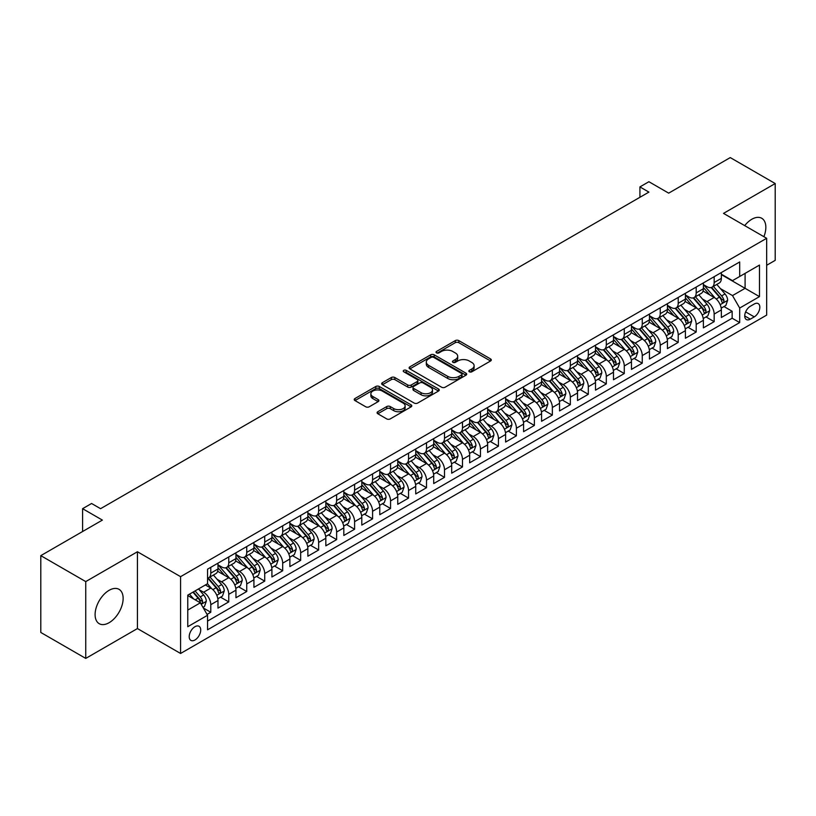 <?xml version="1.0" encoding="UTF-8"?>
<svg xmlns="http://www.w3.org/2000/svg" width="816" height="816" viewBox="0 0 816 816"><rect width="100%" height="100%" fill="white"/><g stroke="black" fill="none" stroke-linecap="round" stroke-linejoin="round"><path stroke-width="1.22" d="M469.353 371.8A1.744 1.01 0 0 0 471.821 371.8L490.579 360.978A2.499 1.438 0 0 0 491.303 359.958A2.499 1.438 0 0 0 490.579 358.938L458.816 340.609A2.499 1.438 0 0 0 455.287 340.609L436.529 351.431A1.744 1.01 0 0 0 436.019 352.145A1.744 1.01 0 0 0 436.529 352.859A1.744 1.01 0 0 0 439.008 352.859L441.425 351.451A7.987 4.61 0 0 1 452.727 351.451L455.369 352.981A7.987 4.61 0 0 1 457.705 356.245A7.987 4.61 0 0 1 455.369 359.499L452.941 360.907A1.744 1.01 0 0 0 452.431 361.621A1.744 1.01 0 0 0 452.941 362.335A1.744 1.01 0 0 0 455.41 362.335L457.837 360.927A7.987 4.61 0 0 1 469.139 360.927L471.781 362.457A7.987 4.61 0 0 1 474.116 365.721A7.987 4.61 0 0 1 471.781 368.975L469.353 370.382A1.744 1.01 0 0 0 468.843 371.096A1.744 1.01 0 0 0 469.353 371.8L469.353 370.382M109.12 622.7A19.829 11.455 120 0 0 122.074 605.227A19.829 11.455 120 0 0 119.034 589.336A19.829 11.455 120 0 0 109.12 590.315A19.829 11.455 120 0 0 96.166 607.787A19.829 11.455 120 0 0 99.205 623.679A19.829 11.455 120 0 0 109.12 622.7M763.898 236.701A19.829 11.455 120 0 0 761.746 218.27A19.829 11.455 120 0 0 751.832 219.249A19.829 11.455 120 0 0 744.702 225.614M194.963 639.979A8.14 4.702 120 0 0 200.277 632.808A8.14 4.702 120 0 0 199.033 626.29A8.14 4.702 120 0 0 194.963 626.698A8.14 4.702 120 0 0 189.649 633.869A8.14 4.702 120 0 0 190.893 640.387A8.14 4.702 120 0 0 194.963 639.979M377.818 411.713A2.499 1.438 0 0 0 377.084 412.733A2.499 1.438 0 0 0 377.818 413.753L386.723 418.904A2.499 1.438 0 0 0 390.252 418.904L411.08 406.878A2.499 1.438 0 0 0 411.805 405.858A2.499 1.438 0 0 0 411.08 404.838L379.318 386.498A2.499 1.438 0 0 0 375.788 386.498L354.96 398.524A2.499 1.438 0 0 0 354.226 399.544A2.499 1.438 0 0 0 354.96 400.564L365.721 406.776A2.499 1.438 0 0 0 369.25 406.776L378.165 401.635A2.499 1.438 0 0 0 378.899 400.615A2.499 1.438 0 0 0 378.165 399.595L372.83 396.515A6.671 3.856 0 0 1 370.872 393.781A6.671 3.856 0 0 1 374.993 390.221A6.671 3.856 0 0 1 382.265 391.058L403.186 403.135A6.671 3.856 0 0 1 405.134 405.858A6.671 3.856 0 0 1 401.013 409.418A6.671 3.856 0 0 1 393.74 408.581L390.252 406.572A2.499 1.438 0 0 0 386.723 406.572L377.818 411.713L377.818 413.753M766.663 265.282L775.2 260.355L775.2 183.539L730.259 157.59L668.681 193.147L648.904 181.723L639.917 186.915L648.904 192.107L100.572 508.684L91.586 503.492L82.6 508.684L82.6 531.512M85.741 581.594L85.741 658.41L137.435 628.565L137.435 551.759L85.741 581.594L40.8 555.645L102.377 520.098L82.6 508.684M137.435 551.759L180.581 576.667L766.663 238.292L766.663 315.109L180.581 653.473L180.581 576.667M775.2 183.539L723.517 213.384L766.663 238.292M441.609 387.212A2.499 1.438 0 0 0 445.138 387.212L465.956 375.197A2.499 1.438 0 0 0 466.691 374.177A2.499 1.438 0 0 0 465.956 373.157L434.194 354.817A2.499 1.438 0 0 0 430.664 354.817L409.846 366.843A2.499 1.438 0 0 0 409.112 367.853A2.499 1.438 0 0 0 409.846 368.873L441.609 387.212M404.45 372.188A1.744 1.01 0 0 1 406.225 372.433L406.225 370.352L438.518 388.997A2.499 1.438 0 0 1 439.253 390.017A2.499 1.438 0 0 1 438.518 391.037L417.69 403.053A2.499 1.438 0 0 1 414.161 403.053L382.398 384.724L382.398 382.684A2.499 1.438 0 0 0 381.674 383.704A2.499 1.438 0 0 0 382.398 384.724M382.398 382.684L391.313 377.533A2.499 1.438 0 0 1 394.842 377.533L407.725 384.968A2.499 1.438 0 0 0 411.254 384.968L417.17 381.562A2.499 1.438 0 0 0 417.894 380.542A2.499 1.438 0 0 0 417.17 379.522L403.757 371.78A1.744 1.01 0 0 1 403.247 371.066A1.744 1.01 0 0 1 404.318 370.138A1.744 1.01 0 0 1 406.225 370.352M85.741 658.41L40.8 632.461L40.8 555.645M207.05 614.417L210.783 612.265L203.317 607.961M199.073 589.631L203.592 592.232A10.169 5.875 60 0 1 210.783 604.687L217.974 600.535L217.974 608.114L228.755 601.892L220.575 597.169M217.056 579.248L221.564 581.859A10.169 5.875 60 0 1 228.755 594.313L235.946 590.162L235.946 597.74L246.738 591.508L238.558 586.786M235.028 568.874L239.547 571.475A10.169 5.875 60 0 1 246.738 583.93L253.929 579.778L253.929 587.357L264.721 581.135L256.54 576.412M253.011 558.491L257.519 561.102A10.169 5.875 60 0 1 264.721 573.556L271.912 569.405L271.912 576.983L282.693 570.751L274.513 566.029M270.994 548.107L275.502 550.718A10.169 5.875 60 0 1 282.693 563.173L289.884 559.021L289.884 566.6L300.676 560.368L292.495 555.645M288.966 537.734L293.485 540.335A10.169 5.875 60 0 1 300.676 552.789L307.867 548.638L307.867 556.216L318.648 549.994L310.468 545.272M306.949 527.35L311.457 529.961A10.169 5.875 60 0 1 318.648 542.416L325.839 538.264L325.839 545.843L336.631 539.611L328.45 534.888M324.921 516.977L329.44 519.578A10.169 5.875 60 0 1 336.631 532.032L343.822 527.881L343.822 535.459L354.603 529.237L346.423 524.515M342.904 506.593L347.412 509.204A10.169 5.875 60 0 1 354.603 521.659L361.794 517.507L361.794 525.086L372.586 518.854L364.405 514.131M360.876 496.21L365.395 498.821A10.169 5.875 60 0 1 372.586 511.275L379.777 507.124L379.777 514.702L390.558 508.47L382.378 503.747M378.859 485.836L383.367 488.437A10.169 5.875 60 0 1 390.558 500.902L397.749 496.74L397.749 504.319L408.541 498.097L400.36 493.374M396.831 475.453L401.35 478.064A10.169 5.875 60 0 1 408.541 490.518L415.732 486.367L415.732 493.945L426.513 487.713L418.333 482.99M414.814 465.079L419.322 467.68A10.169 5.875 60 0 1 426.513 480.134L433.704 475.983L433.704 483.562L444.496 477.34L436.315 472.617M432.786 454.696L437.305 457.307A10.169 5.875 60 0 1 444.496 469.761L451.687 465.61L451.687 473.188L462.478 466.956L454.298 462.233M450.769 444.322L455.277 446.923A10.169 5.875 60 0 1 462.478 459.377L469.669 455.226L469.669 462.805L480.451 456.572L472.27 451.85M468.751 433.939L473.26 436.54A10.169 5.875 60 0 1 480.451 449.004L487.642 444.842L487.642 452.421L498.433 446.199L490.253 441.476M486.724 423.555L491.242 426.166A10.169 5.875 60 0 1 498.433 438.62L505.624 434.469L505.624 442.048L516.406 435.815L508.225 431.093M504.706 413.182L509.215 415.783A10.169 5.875 60 0 1 516.406 428.237L523.597 424.085L523.597 431.664L534.388 425.442L526.208 420.719M522.679 402.798L527.197 405.409A10.169 5.875 60 0 1 534.388 417.863L541.579 413.712L541.579 421.291L552.361 415.058L544.18 410.336M540.661 392.425L545.17 395.026A10.169 5.875 60 0 1 552.361 407.48L559.552 403.328L559.552 410.907L570.343 404.675L562.163 399.952M558.634 382.041L563.152 384.642A10.169 5.875 60 0 1 570.343 397.106L577.534 392.955L577.534 400.523L588.316 394.301L580.135 389.579M576.616 371.657L581.125 374.269A10.169 5.875 60 0 1 588.316 386.723L595.507 382.571L595.507 390.15L606.298 383.918L598.118 379.195M594.589 361.284L599.107 363.885A10.169 5.875 60 0 1 606.298 376.339L613.489 372.188L613.489 379.766L624.271 373.544L616.09 368.822M612.571 350.9L617.08 353.512A10.169 5.875 60 0 1 624.271 365.966L631.462 361.814L631.462 369.393L642.253 363.161L634.073 358.438M630.544 340.527L635.062 343.128A10.169 5.875 60 0 1 642.253 355.582L649.444 351.431L649.444 359.009L660.236 352.777L652.055 348.055M648.526 330.143L653.045 332.744A10.169 5.875 60 0 1 660.236 345.209L667.427 341.057L667.427 348.626L678.208 342.404L670.028 337.681M666.509 319.76L671.017 322.371A10.169 5.875 60 0 1 678.208 334.825L685.399 330.674L685.399 338.252L696.191 332.02L688.01 327.298M684.481 309.386L689 311.987A10.169 5.875 60 0 1 696.191 324.442L703.382 320.29L703.382 327.869L714.163 321.647L714.163 314.068A10.169 5.875 -120 0 0 706.972 301.614L702.464 299.003M705.983 316.924L714.163 321.647M217.974 600.535A10.169 5.875 -120 0 0 210.783 588.081L205.387 584.97M235.946 590.162A10.169 5.875 -120 0 0 228.755 577.708L217.637 571.282M253.929 579.778A10.169 5.875 -120 0 0 246.738 567.324L235.62 560.908M271.912 569.405A10.169 5.875 -120 0 0 264.721 556.951L253.592 550.525M289.884 559.021A10.169 5.875 -120 0 0 282.693 546.567L271.575 540.151M307.867 548.638A10.169 5.875 -120 0 0 300.676 536.183L289.558 529.768M325.839 538.264A10.169 5.875 -120 0 0 318.648 525.81L307.53 519.384M343.822 527.881A10.169 5.875 -120 0 0 336.631 515.426L325.513 509.011M361.794 517.507A10.169 5.875 -120 0 0 354.603 505.053L343.485 498.627M379.777 507.124A10.169 5.875 -120 0 0 372.586 494.669L361.468 488.254M397.749 496.74A10.169 5.875 -120 0 0 390.558 484.286L379.44 477.87M415.732 486.367A10.169 5.875 -120 0 0 408.541 473.912L397.423 467.486M433.704 475.983A10.169 5.875 -120 0 0 426.513 463.529L415.395 457.113M451.687 465.61A10.169 5.875 -120 0 0 444.496 453.155L433.378 446.729M469.669 455.226A10.169 5.875 -120 0 0 462.478 442.772L451.36 436.356M487.642 444.842A10.169 5.875 -120 0 0 480.451 432.388L469.333 425.972M505.624 434.469A10.169 5.875 -120 0 0 498.433 422.015L487.315 415.589M523.597 424.085A10.169 5.875 -120 0 0 516.406 411.631L505.288 405.215M541.579 413.712A10.169 5.875 -120 0 0 534.388 401.258L523.27 394.832M559.552 403.328A10.169 5.875 -120 0 0 552.361 390.874L541.243 384.458M577.534 392.955A10.169 5.875 -120 0 0 570.343 380.491L559.225 374.075M595.507 382.571A10.169 5.875 -120 0 0 588.316 370.117L577.198 363.691M613.489 372.188A10.169 5.875 -120 0 0 606.298 359.734L595.18 353.318M631.462 361.814A10.169 5.875 -120 0 0 624.271 349.36L613.153 342.934M649.444 351.431A10.169 5.875 -120 0 0 642.253 338.977L631.135 332.561M667.427 341.057A10.169 5.875 -120 0 0 660.236 328.593L649.118 322.177M685.399 330.674A10.169 5.875 -120 0 0 678.208 318.22L667.09 311.794M703.382 320.29A10.169 5.875 -120 0 0 696.191 307.836L685.073 301.42M754.259 304.001L750.302 306.286A7.885 4.549 120 0 0 745.151 313.232A7.885 4.549 120 0 0 746.365 319.546A7.885 4.549 120 0 0 750.302 319.148L754.259 316.873A7.885 4.549 120 0 0 759.4 309.927A7.885 4.549 120 0 0 758.197 303.603A7.885 4.549 120 0 0 754.259 304.001M187.772 610.093L200.359 602.82L207.55 615.274L207.55 629.809L739.694 322.575L739.694 308.05L732.503 295.586L720.436 288.629M207.55 615.274L187.772 626.698L187.772 595.139L207.55 583.726L207.55 569.191L739.694 261.956L739.694 276.491L759.472 265.078L759.472 296.626L739.694 308.05M217.974 564.835L221.564 566.906A10.169 5.875 60 0 0 226.654 567.416L233.845 563.264A10.169 5.875 -120 0 0 235.946 558.603L235.946 552.789M235.946 554.452L239.547 556.532A10.169 5.875 60 0 0 244.627 557.032L251.818 552.881A10.169 5.875 -120 0 0 253.929 548.23L253.929 542.416M253.929 544.078L257.519 546.149A10.169 5.875 60 0 0 262.609 546.659L269.8 542.507A10.169 5.875 -120 0 0 271.912 537.846L271.912 532.032M271.912 533.695L275.502 535.775A10.169 5.875 60 0 0 280.592 536.275L287.783 532.124A10.169 5.875 -120 0 0 289.884 527.473L289.884 521.659M289.884 523.311L293.485 525.392A10.169 5.875 60 0 0 298.564 525.892L305.755 521.74A10.169 5.875 -120 0 0 307.867 517.089L307.867 511.275M307.867 512.938L311.457 515.008A10.169 5.875 60 0 0 316.547 515.518L323.738 511.367A10.169 5.875 -120 0 0 325.839 506.705L325.839 500.891M325.839 502.554L329.44 504.635A10.169 5.875 60 0 0 334.519 505.135L341.71 500.983A10.169 5.875 -120 0 0 343.822 496.332L343.822 490.518M343.822 492.181L347.412 494.251A10.169 5.875 60 0 0 352.502 494.761L359.693 490.61A10.169 5.875 -120 0 0 361.794 485.948L361.794 480.134M361.794 481.797L365.395 483.878A10.169 5.875 60 0 0 370.474 484.378L377.665 480.226A10.169 5.875 -120 0 0 379.777 475.575L379.777 469.761M379.777 471.424L383.367 473.494A10.169 5.875 60 0 0 388.457 473.994L395.648 469.843A10.169 5.875 -120 0 0 397.749 465.191L397.749 459.377M397.749 461.04L401.35 463.111A10.169 5.875 60 0 0 406.429 463.621L413.62 459.469A10.169 5.875 -120 0 0 415.732 454.808L415.732 448.994M415.732 450.656L419.322 452.737A10.169 5.875 60 0 0 424.412 453.237L431.603 449.086A10.169 5.875 -120 0 0 433.704 444.434L433.704 438.62M433.704 440.283L437.305 442.354A10.169 5.875 60 0 0 442.384 442.864L449.575 438.712A10.169 5.875 -120 0 0 451.687 434.051L451.687 428.237M451.687 429.899L455.277 431.98A10.169 5.875 60 0 0 460.367 432.48L467.558 428.329A10.169 5.875 -120 0 0 469.669 423.677L469.669 417.863M469.669 419.526L473.26 421.597A10.169 5.875 60 0 0 478.349 422.096L485.54 417.945A10.169 5.875 -120 0 0 487.642 413.294L487.642 407.48M487.642 409.142L491.242 411.213A10.169 5.875 60 0 0 496.322 411.723L503.513 407.572A10.169 5.875 -120 0 0 505.624 402.91L505.624 397.096M505.624 398.759L509.215 400.84A10.169 5.875 60 0 0 514.304 401.339L521.495 397.188A10.169 5.875 -120 0 0 523.597 392.537L523.597 386.723M523.597 388.385L527.197 390.456A10.169 5.875 60 0 0 532.277 390.966L539.468 386.815A10.169 5.875 -120 0 0 541.579 382.153L541.579 376.339M541.579 378.002L545.17 380.083A10.169 5.875 60 0 0 550.259 380.582L557.45 376.431A10.169 5.875 -120 0 0 559.552 371.78L559.552 365.966M559.552 367.628L563.152 369.699A10.169 5.875 60 0 0 568.232 370.199L575.423 366.047A10.169 5.875 -120 0 0 577.534 361.396L577.534 355.582M577.534 357.245L581.125 359.315A10.169 5.875 60 0 0 586.214 359.825L593.405 355.674A10.169 5.875 -120 0 0 595.507 351.013L595.507 345.199M595.507 346.861L599.107 348.942A10.169 5.875 60 0 0 604.187 349.442L611.378 345.29A10.169 5.875 -120 0 0 613.489 340.639L613.489 334.825M613.489 336.488L617.08 338.558A10.169 5.875 60 0 0 622.169 339.068L629.36 334.917A10.169 5.875 -120 0 0 631.462 330.256L631.462 324.442M631.462 326.104L635.062 328.185A10.169 5.875 60 0 0 640.142 328.685L647.333 324.533A10.169 5.875 -120 0 0 649.444 319.882L649.444 314.068M649.444 315.731L653.045 317.801A10.169 5.875 60 0 0 658.124 318.301L665.315 314.15A10.169 5.875 -120 0 0 667.427 309.499L667.427 303.685M667.427 305.347L671.017 307.418A10.169 5.875 60 0 0 676.107 307.928L683.298 303.776A10.169 5.875 -120 0 0 685.399 299.115L685.399 293.311M685.399 294.964L689 297.044A10.169 5.875 60 0 0 694.079 297.544L701.27 293.393A10.169 5.875 -120 0 0 703.382 288.742L703.382 282.928M207.55 621.088L732.146 318.22L732.146 311.263L721.354 317.495L721.354 309.917A10.169 5.875 -120 0 0 714.163 297.463L703.045 291.037M703.382 284.59L706.972 286.661A10.169 5.875 -120 0 0 712.062 287.171A10.169 5.875 -120 0 0 714.163 282.509L714.163 276.695M712.062 287.171L719.253 283.019A10.169 5.875 -120 0 0 721.354 278.358L721.354 272.544M210.783 567.324L210.783 573.138A10.169 5.875 60 0 1 208.672 577.789A10.169 5.875 60 0 1 207.55 578.207M208.672 577.789L215.863 573.638A10.169 5.875 -120 0 0 217.974 568.987L217.974 563.173M228.755 556.94L228.755 562.754A10.169 5.875 60 0 1 226.654 567.416M246.738 546.567L246.738 552.381A10.169 5.875 60 0 1 244.627 557.032M264.721 536.183L264.721 541.997A10.169 5.875 60 0 1 262.609 546.659M282.693 525.81L282.693 531.624A10.169 5.875 60 0 1 280.592 536.275M300.676 515.426L300.676 521.24A10.169 5.875 60 0 1 298.564 525.892M318.648 505.043L318.648 510.857A10.169 5.875 60 0 1 316.547 515.518M336.631 494.669L336.631 500.483A10.169 5.875 60 0 1 334.519 505.135M354.603 484.286L354.603 490.1A10.169 5.875 60 0 1 352.502 494.761M372.586 473.912L372.586 479.726A10.169 5.875 60 0 1 370.474 484.378M390.558 463.529L390.558 469.343A10.169 5.875 60 0 1 388.457 473.994M408.541 453.155L408.541 458.959A10.169 5.875 60 0 1 406.429 463.621M426.513 442.772L426.513 448.586A10.169 5.875 60 0 1 424.412 453.237M444.496 432.388L444.496 438.202A10.169 5.875 60 0 1 442.384 442.864M462.478 422.015L462.478 427.829A10.169 5.875 60 0 1 460.367 432.48M480.451 411.631L480.451 417.445A10.169 5.875 60 0 1 478.349 422.096M498.433 401.258L498.433 407.062A10.169 5.875 60 0 1 496.322 411.723M516.406 390.874L516.406 396.688A10.169 5.875 60 0 1 514.304 401.339M534.388 380.491L534.388 386.305A10.169 5.875 60 0 1 532.277 390.966M552.361 370.117L552.361 375.931A10.169 5.875 60 0 1 550.259 380.582M570.343 359.734L570.343 365.548A10.169 5.875 60 0 1 568.232 370.199M588.316 349.36L588.316 355.164A10.169 5.875 60 0 1 586.214 359.825M606.298 338.977L606.298 344.791A10.169 5.875 60 0 1 604.187 349.442M624.271 328.593L624.271 334.407A10.169 5.875 60 0 1 622.169 339.068M642.253 318.22L642.253 324.034A10.169 5.875 60 0 1 640.142 328.685M660.236 307.836L660.236 313.65A10.169 5.875 60 0 1 658.124 318.301M678.208 297.463L678.208 303.266A10.169 5.875 60 0 1 676.107 307.928M696.191 287.079L696.191 292.893A10.169 5.875 60 0 1 694.079 297.544M696.191 324.442L696.191 332.02M678.208 334.825L678.208 342.404M660.236 345.209L660.236 352.777M642.253 355.582L642.253 363.161M624.271 365.966L624.271 373.544M606.298 376.339L606.298 383.918M588.316 386.723L588.316 394.301M570.343 397.106L570.343 404.675M552.361 407.48L552.361 415.058M534.388 417.863L534.388 425.442M516.406 428.237L516.406 435.815M498.433 438.62L498.433 446.199M480.451 449.004L480.451 456.572M462.478 459.377L462.478 466.956M444.496 469.761L444.496 477.34M426.513 480.134L426.513 487.713M408.541 490.518L408.541 498.097M390.558 500.902L390.558 508.47M372.586 511.275L372.586 518.854M354.603 521.659L354.603 529.237M336.631 532.032L336.631 539.611M318.648 542.416L318.648 549.994M300.676 552.789L300.676 560.368M282.693 563.173L282.693 570.751M264.721 573.556L264.721 581.135M246.738 583.93L246.738 591.508M228.755 594.313L228.755 601.892M210.783 604.687L210.783 612.265M200.359 602.82L187.772 595.558M732.503 295.586L745.09 288.323L745.09 273.38L759.472 265.078M721.354 274.625L759.472 296.626M721.354 274.207L732.503 280.643L739.694 276.491M137.435 628.565L180.581 653.473M639.917 186.915L639.917 197.299M723.965 306.541L732.146 311.263M732.146 318.22L739.694 322.575M470.057 372.055L471.781 371.056A7.987 4.61 0 0 0 474.116 367.792L474.116 365.721M457.705 356.245L457.705 358.316A7.987 4.61 0 0 1 455.369 361.58L453.645 362.579M490.538 360.998L458.816 342.679A2.499 1.438 0 0 0 455.287 342.679L437.233 353.104M465.956 373.157L465.956 375.197L434.194 356.888A2.499 1.438 0 0 0 430.664 356.888L409.877 368.893M461.55 374.891A1.744 1.01 0 0 0 462.06 374.177A1.744 1.01 0 0 0 461.55 373.463L433.663 357.367A1.744 1.01 0 0 0 431.195 357.367L428.635 358.836A7.987 4.61 0 0 0 426.299 362.1A7.987 4.61 0 0 0 428.635 365.364L447.698 376.36A7.987 4.61 0 0 0 458.99 376.36L461.55 374.891L461.55 376.961A1.744 1.01 0 0 0 462.06 376.247L462.06 374.177M426.299 362.1L426.299 364.181A7.987 4.61 0 0 0 428.635 367.435L428.635 365.364M461.55 376.961L458.99 378.44A7.987 4.61 0 0 1 447.698 378.44L428.635 367.435M382.439 384.734L391.313 379.613L391.313 377.533M417.894 380.542L417.894 382.622A2.499 1.438 0 0 1 417.17 383.632L411.254 387.049A2.499 1.438 0 0 1 407.725 387.049L394.842 379.613A2.499 1.438 0 0 0 391.313 379.613M406.225 372.433L438.488 391.058M421.097 392.69A6.671 3.856 0 0 0 428.369 393.526A6.671 3.856 0 0 0 432.49 389.966A6.671 3.856 0 0 0 430.532 387.243L423.167 382.99A2.499 1.438 0 0 0 419.638 382.99L413.722 386.396A2.499 1.438 0 0 0 412.998 387.416A2.499 1.438 0 0 0 413.722 388.436L421.097 392.69L421.097 394.771A6.671 3.856 0 0 0 428.369 395.607A6.671 3.856 0 0 0 432.49 392.037L432.49 389.966M412.998 387.416L412.998 389.497A2.499 1.438 0 0 0 413.722 390.517L413.722 388.436M421.097 394.771L413.722 390.517M405.134 405.858L405.134 407.939A6.671 3.856 0 0 1 401.013 411.499A6.671 3.856 0 0 1 393.74 410.662L390.252 408.653A2.499 1.438 0 0 0 386.723 408.653L377.849 413.773M370.872 393.781L370.872 395.862A6.671 3.856 0 0 0 372.83 398.585L372.83 396.515M378.134 401.645L372.83 398.585M411.08 404.838L411.08 406.878L379.318 388.579A2.499 1.438 0 0 0 375.788 388.579L354.991 400.585M721.201 308.132L725.852 305.449L727.648 300.257A6.742 3.886 -120 0 0 725.026 293.933L716.805 284.427M715.163 298.115L705.422 286.834A19.451 11.23 -120 0 0 703.382 284.702M709.818 294.953L704.371 288.64A16.147 9.323 -120 0 0 703.382 287.558M711.144 287.538L719.447 297.157A6.742 3.886 60 0 1 721.854 301.798C722.864 303.144 723.588 302.736 724.006 300.543A6.742 3.886 -120 0 0 721.609 295.902L713.398 286.396M711.634 287.375L720.559 297.707A3.437 1.979 60 0 1 721.426 299.054L724.006 300.543M721.854 301.798L722.344 302.593M703.229 318.515L707.87 315.833L709.665 310.641A6.742 3.886 -120 0 0 707.044 304.317L698.833 294.8M697.19 308.499L687.449 297.218A19.451 11.23 -120 0 0 685.399 295.076M691.846 305.327L686.399 299.023A16.147 9.323 -120 0 0 685.399 297.942M693.161 297.911L701.474 307.53A6.742 3.886 60 0 1 703.871 312.171C704.891 313.528 705.605 313.109 706.034 310.927A6.742 3.886 -120 0 0 703.627 306.286L695.416 296.779M693.651 297.758L702.576 308.091A3.437 1.979 60 0 1 703.443 309.437L706.034 310.927M703.871 312.171L704.361 312.977M685.246 328.889L689.897 326.206L691.693 321.025A6.742 3.886 -120 0 0 689.071 314.69L680.85 305.184M679.208 318.872L669.467 307.591A19.451 11.23 -120 0 0 667.427 305.459M673.863 315.71L668.416 309.397A16.147 9.323 -120 0 0 667.427 308.315M675.189 308.295L683.492 317.914A6.742 3.886 60 0 1 685.899 322.555C686.909 323.911 687.633 323.493 688.051 321.31A6.742 3.886 -120 0 0 685.654 316.669L677.433 307.153M675.679 308.132L684.604 318.475A3.437 1.979 60 0 1 685.471 319.811L688.051 321.31M685.899 322.555L686.389 323.35M667.274 339.272L671.915 336.59L673.71 331.398A6.742 3.886 -120 0 0 671.089 325.074L662.878 315.568M661.225 329.256L651.484 317.975A19.451 11.23 -120 0 0 649.444 315.833M655.891 326.094L650.444 319.78A16.147 9.323 -120 0 0 649.444 318.699M657.206 318.668L665.519 328.287A6.742 3.886 60 0 1 667.916 332.928C668.936 334.285 669.65 333.877 670.079 331.684A6.742 3.886 -120 0 0 667.672 327.043L659.461 317.536M657.696 318.515L666.621 328.848A3.437 1.979 60 0 1 667.488 330.194L670.079 331.684M667.916 332.928L668.406 333.734M649.291 349.656L653.942 346.973L655.738 341.782A6.742 3.886 -120 0 0 653.116 335.458L644.895 325.941M643.253 339.629L633.512 328.358A19.451 11.23 -120 0 0 631.462 326.216M637.908 336.467L632.461 330.164A16.147 9.323 -120 0 0 631.462 329.072M639.234 329.052L647.537 338.671A6.742 3.886 60 0 1 649.944 343.312C650.954 344.668 651.668 344.25 652.096 342.067A6.742 3.886 -120 0 0 649.699 337.426L641.478 327.91M639.724 328.889L648.649 339.232A3.437 1.979 60 0 1 649.516 340.568L652.096 342.067M649.944 343.312L650.434 344.107M631.319 360.029L635.96 357.347L637.755 352.155A6.742 3.886 -120 0 0 635.134 345.831L626.923 336.325M625.27 350.013L615.529 338.732A19.451 11.23 -120 0 0 613.489 336.6M619.936 346.851L614.479 340.537A16.147 9.323 -120 0 0 613.489 339.456M621.251 339.425L629.564 349.054A6.742 3.886 60 0 1 631.961 353.695C632.971 355.042 633.695 354.634 634.124 352.441A6.742 3.886 -120 0 0 631.717 347.8L623.506 338.293M621.741 339.272L630.666 349.605A3.437 1.979 60 0 1 631.533 350.951L634.124 352.441M631.961 353.695L632.451 354.491M613.336 370.413L617.987 367.73L619.783 362.539A6.742 3.886 -120 0 0 617.151 356.215L608.94 346.698M607.298 360.397L597.557 349.115A19.451 11.23 -120 0 0 595.507 346.973M601.953 357.224L596.506 350.921A16.147 9.323 -120 0 0 595.507 349.84M603.279 349.809L611.582 359.428A6.742 3.886 60 0 1 613.989 364.069C614.999 365.425 615.713 365.007 616.141 362.824A6.742 3.886 -120 0 0 613.744 358.183L605.523 348.677M603.758 349.656L612.694 359.989A3.437 1.979 60 0 1 613.55 361.335L616.141 362.824M613.989 364.069L614.479 364.864M595.364 380.786L600.005 378.104L601.8 372.912A6.742 3.886 -120 0 0 599.179 366.588L590.968 357.082M589.315 370.77L579.574 359.489A19.451 11.23 -120 0 0 577.534 357.357M583.981 367.608L578.524 361.294A16.147 9.323 -120 0 0 577.534 360.213M585.296 360.193L593.609 369.811A6.742 3.886 60 0 1 596.006 374.452C597.016 375.809 597.74 375.391 598.169 373.208A6.742 3.886 -120 0 0 595.762 368.567L587.551 359.05M585.786 360.029L594.711 370.372A3.437 1.979 60 0 1 595.578 371.708L598.169 373.208M596.006 374.452L596.496 375.248M577.381 391.17L582.022 388.487L583.828 383.296A6.742 3.886 -120 0 0 581.196 376.972L572.985 367.465M571.343 381.154L561.602 369.872A19.451 11.23 -120 0 0 559.552 367.73M565.998 377.992L560.551 371.678A16.147 9.323 -120 0 0 559.552 370.597M567.314 370.566L575.627 380.185A6.742 3.886 60 0 1 578.034 384.826C579.044 386.182 579.758 385.764 580.186 383.581A6.742 3.886 -120 0 0 577.789 378.94L569.568 369.434M567.803 370.413L576.739 380.746A3.437 1.979 60 0 1 577.595 382.092L580.186 383.581M578.034 384.826L578.524 385.631M559.399 401.543L564.05 398.871L565.845 393.679A6.742 3.886 -120 0 0 563.224 387.345L555.013 377.839M553.36 391.527L543.619 380.256A19.451 11.23 -120 0 0 541.579 378.114M548.015 388.365L542.569 382.061A16.147 9.323 -120 0 0 541.579 380.97M549.341 380.95L557.644 390.568A6.742 3.886 60 0 1 560.051 395.209C561.061 396.566 561.785 396.148 562.204 393.965A6.742 3.886 -120 0 0 559.807 389.324L551.596 379.807M549.831 380.786L558.756 391.129A3.437 1.979 60 0 1 559.623 392.465L562.204 393.965M560.051 395.209L560.541 396.005M541.426 411.927L546.067 409.244L547.873 404.053A6.742 3.886 -120 0 0 545.241 397.729L537.03 388.222M535.388 401.911L525.647 390.629A19.451 11.23 -120 0 0 523.597 388.498M530.043 398.749L524.596 392.435A16.147 9.323 -120 0 0 523.597 391.354M531.359 391.323L539.672 400.952A6.742 3.886 60 0 1 542.069 405.593C543.089 406.939 543.803 406.531 544.231 404.338A6.742 3.886 -120 0 0 541.824 399.697L533.613 390.191M531.848 391.17L540.784 401.503A3.437 1.979 60 0 1 541.64 402.849L544.231 404.338M542.069 405.593L542.558 406.388M523.444 422.311L528.095 419.628L529.89 414.436A6.742 3.886 -120 0 0 527.269 408.112L519.047 398.596M517.405 412.294L507.664 401.013A19.451 11.23 -120 0 0 505.624 398.871M512.06 409.122L506.614 402.818A16.147 9.323 -120 0 0 505.624 401.737M513.386 401.707L521.689 411.325A6.742 3.886 60 0 1 524.096 415.966C525.106 417.323 525.83 416.905 526.249 414.722A6.742 3.886 -120 0 0 523.852 410.081L515.641 400.574M513.876 401.554L522.801 411.886A3.437 1.979 60 0 1 523.668 413.233L526.249 414.722M524.096 415.966L524.586 416.762M505.471 432.684L510.112 430.001L511.907 424.81A6.742 3.886 -120 0 0 509.286 418.486L501.075 408.979M499.433 422.668L489.692 411.386A19.451 11.23 -120 0 0 487.642 409.255M494.088 419.506L488.641 413.192A16.147 9.323 -120 0 0 487.642 412.111M495.404 412.09L503.717 421.709A6.742 3.886 60 0 1 506.114 426.35C507.134 427.706 507.848 427.288 508.276 425.105A6.742 3.886 -120 0 0 505.869 420.464L497.658 410.948M495.893 411.927L504.818 422.27A3.437 1.979 60 0 1 505.685 423.606L508.276 425.105M506.114 426.35L506.603 427.145M487.489 443.068L492.14 440.385L493.935 435.193A6.742 3.886 -120 0 0 491.314 428.869L483.092 419.353M481.45 433.051L471.709 421.77A19.451 11.23 -120 0 0 469.669 419.628M476.105 429.889L470.659 423.575A16.147 9.323 -120 0 0 469.669 422.494M477.431 422.464L485.734 432.082A6.742 3.886 60 0 1 488.141 436.723C489.151 438.08 489.875 437.662 490.294 435.479A6.742 3.886 -120 0 0 487.897 430.838L479.675 421.331M477.921 422.311L486.846 432.643A3.437 1.979 60 0 1 487.713 433.99L490.294 435.479M488.141 436.723L488.631 437.529M469.516 453.441L474.157 450.769L475.952 445.577A6.742 3.886 -120 0 0 473.331 439.243L465.12 429.736M463.468 443.425L453.727 432.154A19.451 11.23 -120 0 0 451.687 430.012M458.133 440.263L452.686 433.959A16.147 9.323 -120 0 0 451.687 432.868M459.449 432.847L467.762 442.466A6.742 3.886 60 0 1 470.159 447.107C471.179 448.463 471.893 448.045 472.321 445.862A6.742 3.886 -120 0 0 469.914 441.221L461.703 431.705M459.938 432.684L468.863 443.027A3.437 1.979 60 0 1 469.73 444.363L472.321 445.862M470.159 447.107L470.648 447.902M451.534 463.825L456.185 461.142L457.98 455.95A6.742 3.886 -120 0 0 455.359 449.626L447.137 440.12M445.495 453.808L435.754 442.527A19.451 11.23 -120 0 0 433.704 440.395M440.15 450.646L434.704 444.332A16.147 9.323 -120 0 0 433.704 443.251M441.476 443.221L449.779 452.849A6.742 3.886 60 0 1 452.186 457.49C453.196 458.837 453.91 458.429 454.339 456.236A6.742 3.886 -120 0 0 451.942 451.595L443.72 442.088M441.966 443.068L450.891 453.4A3.437 1.979 60 0 1 451.758 454.747L454.339 456.236M452.186 457.49L452.676 458.286M433.561 474.208L438.202 471.526L439.997 466.334A6.742 3.886 -120 0 0 437.376 460.01L429.165 450.493M427.513 464.192L417.772 452.911A19.451 11.23 -120 0 0 415.732 450.769M422.178 461.02L416.721 454.716A16.147 9.323 -120 0 0 415.732 453.625M423.494 453.604L431.807 463.223A6.742 3.886 60 0 1 434.204 467.864C435.214 469.22 435.938 468.802 436.366 466.619A6.742 3.886 -120 0 0 433.959 461.978L425.748 452.472M423.983 453.451L432.908 463.784A3.437 1.979 60 0 1 433.775 465.13L436.366 466.619M434.204 467.864L434.693 468.659M415.579 484.582L420.23 481.899L422.025 476.707A6.742 3.886 -120 0 0 419.393 470.383L411.182 460.877M409.54 474.565L399.799 463.284A19.451 11.23 -120 0 0 397.749 461.152M404.195 471.403L398.749 465.089A16.147 9.323 -120 0 0 397.749 464.008M405.521 463.988L413.824 473.606A6.742 3.886 60 0 1 416.231 478.247C417.241 479.604 417.955 479.186 418.384 477.003A6.742 3.886 -120 0 0 415.987 472.362L407.765 462.845M406.001 463.825L414.936 474.167A3.437 1.979 60 0 1 415.793 475.504L418.384 477.003M416.231 478.247L416.721 479.043M397.606 494.965L402.247 492.283L404.042 487.091A6.742 3.886 -120 0 0 401.421 480.767L393.21 471.25M391.558 484.949L381.817 473.668A19.451 11.23 -120 0 0 379.777 471.526M386.223 481.787L380.766 475.473A16.147 9.323 -120 0 0 379.777 474.392M387.539 474.361L395.852 483.98A6.742 3.886 60 0 1 398.249 488.621C399.259 489.977 399.983 489.559 400.411 487.376A6.742 3.886 -120 0 0 398.004 482.735L389.793 473.229M388.028 474.208L396.953 484.541A3.437 1.979 60 0 1 397.82 485.887L400.411 487.376M398.249 488.621L398.738 489.427M379.624 505.339L384.265 502.666L386.07 497.474A6.742 3.886 -120 0 0 383.438 491.14L375.227 481.634M373.585 495.322L363.844 484.051A19.451 11.23 -120 0 0 361.794 481.909M368.24 492.16L362.794 485.857A16.147 9.323 -120 0 0 361.794 484.765M369.556 484.745L377.869 494.363A6.742 3.886 60 0 1 380.276 499.004C381.286 500.361 382 499.943 382.429 497.76A6.742 3.886 -120 0 0 380.032 493.119L371.81 483.602M370.046 484.582L378.981 494.924A3.437 1.979 60 0 1 379.838 496.261L382.429 497.76M380.276 499.004L380.766 499.8M361.641 515.722L366.292 513.04L368.087 507.848A6.742 3.886 -120 0 0 365.466 501.524L357.255 492.017M355.603 505.706L345.862 494.425A19.451 11.23 -120 0 0 343.822 492.293M350.258 502.544L344.811 496.23A16.147 9.323 -120 0 0 343.822 495.149M351.584 495.118L359.887 504.747A6.742 3.886 60 0 1 362.294 509.388C363.304 510.734 364.028 510.326 364.446 508.133A6.742 3.886 -120 0 0 362.049 503.492L353.838 493.986M352.073 494.965L360.998 505.298A3.437 1.979 60 0 1 361.865 506.644L364.446 508.133M362.294 509.388L362.783 510.184M343.669 526.106L348.31 523.423L350.115 518.231A6.742 3.886 -120 0 0 347.483 511.907L339.272 502.391M337.63 516.089L327.889 504.808A19.451 11.23 -120 0 0 325.839 502.666M332.285 512.917L326.839 506.614A16.147 9.323 -120 0 0 325.839 505.522M333.601 505.502L341.914 515.12A6.742 3.886 60 0 1 344.311 519.761C345.331 521.118 346.045 520.7 346.474 518.517A6.742 3.886 -120 0 0 344.066 513.876L335.855 504.37M334.091 505.349L343.026 515.681A3.437 1.979 60 0 1 343.883 517.028L346.474 518.517M344.311 519.761L344.801 520.557M325.686 536.479L330.337 533.797L332.132 528.605A6.742 3.886 -120 0 0 329.511 522.281L321.29 512.774M319.648 526.463L309.907 515.182A19.451 11.23 -120 0 0 307.867 513.05M314.303 523.301L308.856 516.987A16.147 9.323 -120 0 0 307.867 515.906M315.629 515.885L323.932 525.504A6.742 3.886 60 0 1 326.339 530.145C327.349 531.502 328.073 531.083 328.491 528.901A6.742 3.886 -120 0 0 326.094 524.26L317.883 514.743M316.118 515.722L325.043 526.065A3.437 1.979 60 0 1 325.91 527.401L328.491 528.901M326.339 530.145L326.828 530.941M307.714 546.863L312.355 544.18L314.15 538.988A6.742 3.886 -120 0 0 311.528 532.664L303.317 523.148M301.675 536.846L291.934 525.565A19.451 11.23 -120 0 0 289.884 523.423M296.33 533.674L290.884 527.371A16.147 9.323 -120 0 0 289.884 526.289M297.646 526.259L305.959 535.877A6.742 3.886 60 0 1 308.356 540.518C309.376 541.875 310.09 541.457 310.519 539.274A6.742 3.886 -120 0 0 308.111 534.633L299.9 525.127M298.136 526.106L307.061 536.438A3.437 1.979 60 0 1 307.928 537.785L310.519 539.274M308.356 540.518L308.846 541.324M289.731 557.236L294.382 554.554L296.177 549.372A6.742 3.886 -120 0 0 293.556 543.038L285.335 533.531M283.693 547.22L273.952 535.949A19.451 11.23 -120 0 0 271.912 533.807M278.348 544.058L272.901 537.754A16.147 9.323 -120 0 0 271.912 536.663M279.674 536.642L287.977 546.261A6.742 3.886 60 0 1 290.384 550.902C291.394 552.259 292.118 551.84 292.536 549.658A6.742 3.886 -120 0 0 290.139 545.017L281.918 535.5M280.163 536.479L289.088 546.822A3.437 1.979 60 0 1 289.955 548.158L292.536 549.658M290.384 550.902L290.873 551.698M271.759 567.62L276.4 564.937L278.195 559.745A6.742 3.886 -120 0 0 275.573 553.421L267.362 543.915M265.71 557.603L255.969 546.322A19.451 11.23 -120 0 0 253.929 544.19M260.375 554.441L254.929 548.128A16.147 9.323 -120 0 0 253.929 547.046M261.691 547.016L270.004 556.634A6.742 3.886 60 0 1 272.401 561.286C273.421 562.632 274.135 562.224 274.564 560.031A6.742 3.886 -120 0 0 272.156 555.39L263.945 545.884M262.181 546.863L271.106 557.195A3.437 1.979 60 0 1 271.973 558.542L274.564 560.031M272.401 561.286L272.891 562.081M253.776 578.003L258.427 575.321L260.222 570.129A6.742 3.886 -120 0 0 257.601 563.805L249.38 554.288M247.738 567.987L237.997 556.706A19.451 11.23 -120 0 0 235.946 554.564M242.393 564.815L236.946 558.511A16.147 9.323 -120 0 0 235.946 557.42M243.719 557.399L252.022 567.018A6.742 3.886 60 0 1 254.429 571.659C255.439 573.016 256.153 572.597 256.581 570.415A6.742 3.886 -120 0 0 254.184 565.774L245.963 556.267M244.208 557.246L253.133 567.579A3.437 1.979 60 0 1 254 568.925L256.581 570.415M254.429 571.659L254.918 572.455M235.804 588.377L240.445 585.694L242.24 580.502A6.742 3.886 -120 0 0 239.618 574.178L231.407 564.672M229.755 578.36L220.014 567.079A19.451 11.23 -120 0 0 217.974 564.947M224.42 575.198L218.963 568.885A16.147 9.323 -120 0 0 217.974 567.803M225.736 567.783L234.049 577.402A6.742 3.886 60 0 1 236.446 582.043C237.456 583.399 238.18 582.981 238.609 580.798A6.742 3.886 -120 0 0 236.201 576.157L227.99 566.641M226.226 567.62L235.151 577.963A3.437 1.979 60 0 1 236.018 579.299L238.609 580.798M236.446 582.043L236.936 582.838M217.821 598.76L222.472 596.078L224.267 590.886A6.742 3.886 -120 0 0 221.636 584.562L213.425 575.045M211.783 588.744L207.478 583.766M206.438 585.572L205.744 584.766M207.764 578.156L216.067 587.775A6.742 3.886 60 0 1 218.474 592.416C219.484 593.773 220.198 593.354 220.626 591.172A6.742 3.886 -120 0 0 218.229 586.531L210.008 577.024M208.243 578.003L217.178 588.336A3.437 1.979 60 0 1 218.035 589.682L220.626 591.172M218.474 592.416L218.963 593.222M202.96 607.339L204.49 606.451L206.285 601.27A6.742 3.886 -120 0 0 203.663 594.935L198.492 588.948M193.667 598.964L189.506 594.14M188.465 595.955L187.772 595.16M192.923 592.171L198.094 598.159A6.742 3.886 60 0 1 200.491 602.8C201.501 604.156 202.225 603.738 202.654 601.555A6.742 3.886 -120 0 0 200.246 596.914L195.075 590.927M193.331 591.926L199.196 598.72A3.437 1.979 60 0 1 200.063 600.056L202.654 601.555M200.491 602.8L200.981 603.595M203.592 592.232L210.783 588.081M221.564 581.859L228.755 577.708M239.547 571.475L246.738 567.324M257.519 561.102L264.721 556.951M275.502 550.718L282.693 546.567M293.485 540.335L300.676 536.183M311.457 529.961L318.648 525.81M329.44 519.578L336.631 515.426M347.412 509.204L354.603 505.053M365.395 498.821L372.586 494.669M383.367 488.437L390.558 484.286M401.35 478.064L408.541 473.912M419.322 467.68L426.513 463.529M437.305 457.307L444.496 453.155M455.277 446.923L462.478 442.772M473.26 436.54L480.451 432.388M491.242 426.166L498.433 422.015M509.215 415.783L516.406 411.631M527.197 405.409L534.388 401.258M545.17 395.026L552.361 390.874M563.152 384.642L570.343 380.491M581.125 374.269L588.316 370.117M599.107 363.885L606.298 359.734M617.08 353.512L624.271 349.36M635.062 343.128L642.253 338.977M653.045 332.744L660.236 328.593M671.017 322.371L678.208 318.22M689 311.987L696.191 307.836M706.972 301.614L714.163 297.463M714.163 282.509L721.354 278.358M210.783 573.138L217.974 568.987M228.755 562.754L235.946 558.603M246.738 552.381L253.929 548.23M264.721 541.997L271.912 537.846M282.693 531.624L289.884 527.473M300.676 521.24L307.867 517.089M318.648 510.857L325.839 506.705M336.631 500.483L343.822 496.332M354.603 490.1L361.794 485.948M372.586 479.726L379.777 475.575M390.558 469.343L397.749 465.191M408.541 458.959L415.732 454.808M426.513 448.586L433.704 444.434M444.496 438.202L451.687 434.051M462.478 427.829L469.669 423.677M480.451 417.445L487.642 413.294M498.433 407.062L505.624 402.91M516.406 396.688L523.597 392.537M534.388 386.305L541.579 382.153M552.361 375.931L559.552 371.78M570.343 365.548L577.534 361.396M588.316 355.164L595.507 351.013M606.298 344.791L613.489 340.639M624.271 334.407L631.462 330.256M642.253 324.034L649.444 319.882M660.236 313.65L667.427 309.499M678.208 303.266L685.399 299.115M696.191 292.893L703.382 288.742M714.163 314.068L721.354 309.917M745.63 311.896L754.259 316.873M744.722 315.935L750.302 319.148M471.781 371.056L471.781 368.975M452.941 362.335L452.941 360.907M455.369 361.58L455.369 359.499M436.529 352.859L436.529 351.431M455.287 342.679L455.287 340.609M458.816 342.679L458.816 340.609M490.579 360.978L490.579 358.938M409.846 368.873L409.846 366.843M430.664 356.888L430.664 354.817M434.194 356.888L434.194 354.817M447.698 378.44L447.698 376.36M458.99 378.44L458.99 376.36M394.842 379.613L394.842 377.533M407.725 387.049L407.725 384.968M411.254 387.049L411.254 384.968M417.17 383.632L417.17 381.562M438.518 391.037L438.518 388.997M386.723 408.653L386.723 406.572M390.252 408.653L390.252 406.572M393.74 410.662L393.74 408.581M378.165 401.635L378.165 399.595M354.96 400.564L354.96 398.524M375.788 388.579L375.788 386.498M379.318 388.579L379.318 386.498M720.181 304.674L727.607 300.39M705.422 286.834L706.35 286.304M721.609 295.902L725.026 293.933M716.234 299.003L719.447 297.157M702.199 315.058L709.624 310.774M687.449 297.218L688.367 296.677M703.627 306.286L707.044 304.317M698.261 309.386L701.474 307.53M684.226 325.441L691.652 321.147M669.467 307.591L670.395 307.061M685.654 316.669L689.071 314.69M680.279 319.77L683.492 317.914M666.244 335.815L673.669 331.531M651.484 317.975L652.412 317.444M667.672 327.043L671.089 325.074M662.306 330.143L665.519 328.287M648.261 346.198L655.687 341.904M633.512 328.358L634.44 327.818M649.699 337.426L653.116 335.458M644.324 340.527L647.537 338.671M630.289 356.572L637.714 352.288M615.529 338.732L616.457 338.201M631.717 347.8L635.134 345.831M626.351 350.9L629.564 349.054M612.306 366.955L619.732 362.671M597.557 349.115L598.485 348.575M613.744 358.183L617.151 356.215M608.369 361.284L611.582 359.428M594.334 377.339L601.759 373.045M579.574 359.489L580.502 358.958M595.762 368.567L599.179 366.588M590.396 371.668L593.609 369.811M576.351 387.712L583.777 383.428M561.602 369.872L562.52 369.342M577.789 378.94L581.196 376.972M572.414 382.041L575.627 380.185M558.379 398.096L565.804 393.802M543.619 380.256L544.547 379.715M559.807 389.324L563.224 387.345M554.431 392.425L557.644 390.568M540.396 408.469L547.822 404.185M525.647 390.629L526.565 390.099M541.824 399.697L545.241 397.729M536.459 402.798L539.672 400.952M522.424 418.853L529.849 414.569M507.664 401.013L508.592 400.472M523.852 410.081L527.269 408.112M518.476 413.182L521.689 411.325M504.441 429.236L511.867 424.942M489.692 411.386L490.61 410.856M505.869 420.464L509.286 418.486M500.504 423.565L503.717 421.709M486.469 439.61L493.894 435.326M471.709 421.77L472.637 421.24M487.897 430.838L491.314 428.869M482.521 433.939L485.734 432.082M468.486 449.993L475.912 445.699M453.727 432.154L454.655 431.613M469.914 441.221L473.331 439.243M464.549 444.322L467.762 442.466M450.503 460.367L457.929 456.083M435.754 442.527L436.682 441.997M451.942 451.595L455.359 449.626M446.566 454.696L449.779 452.849M432.531 470.75L439.957 466.466M417.772 452.911L418.7 452.37M433.959 461.978L437.376 460.01M428.594 465.079L431.807 463.223M414.548 481.134L421.974 476.84M399.799 463.284L400.727 462.754M415.987 472.362L419.393 470.383M410.611 475.463L413.824 473.606M396.576 491.507L404.002 487.223M381.817 473.668L382.745 473.137M398.004 482.735L401.421 480.767M392.639 485.836L395.852 483.98M378.593 501.891L386.019 497.597M363.844 484.051L364.762 483.511M380.032 493.119L383.438 491.14M374.656 496.22L377.869 494.363M360.621 512.264L368.047 507.98M345.862 494.425L346.79 493.894M362.049 503.492L365.466 501.524M356.674 506.593L359.887 504.747M342.638 522.648L350.064 518.364M327.889 504.808L328.807 504.268M344.066 513.876L347.483 511.907M338.701 516.977L341.914 515.12M324.666 533.032L332.092 528.737M309.907 515.182L310.835 514.651M326.094 524.26L329.511 522.281M320.719 527.36L323.932 525.504M306.683 543.405L314.109 539.121M291.934 525.565L292.852 525.035M308.111 534.633L311.528 532.664M302.746 537.734L305.959 535.877M288.711 553.789L296.137 549.494M273.952 535.949L274.88 535.408M290.139 545.017L293.556 543.038M284.764 548.117L287.977 546.261M270.728 564.162L278.154 559.878M255.969 546.322L256.897 545.792M272.156 555.39L275.573 553.421M266.791 558.491L270.004 556.634M252.746 574.546L260.171 570.262M237.997 556.706L238.925 556.165M254.184 565.774L257.601 563.805M248.809 568.874L252.022 567.018M234.773 584.929L242.199 580.635M220.014 567.079L220.942 566.549M236.201 576.157L239.618 574.178M230.836 579.258L234.049 577.402M216.791 595.303L224.216 591.019M218.229 586.531L221.636 584.562M212.854 589.631L216.067 587.775M201.205 604.299L206.244 601.392M200.246 596.914L203.663 594.935M195.177 599.831L198.094 598.159"/></g></svg>
